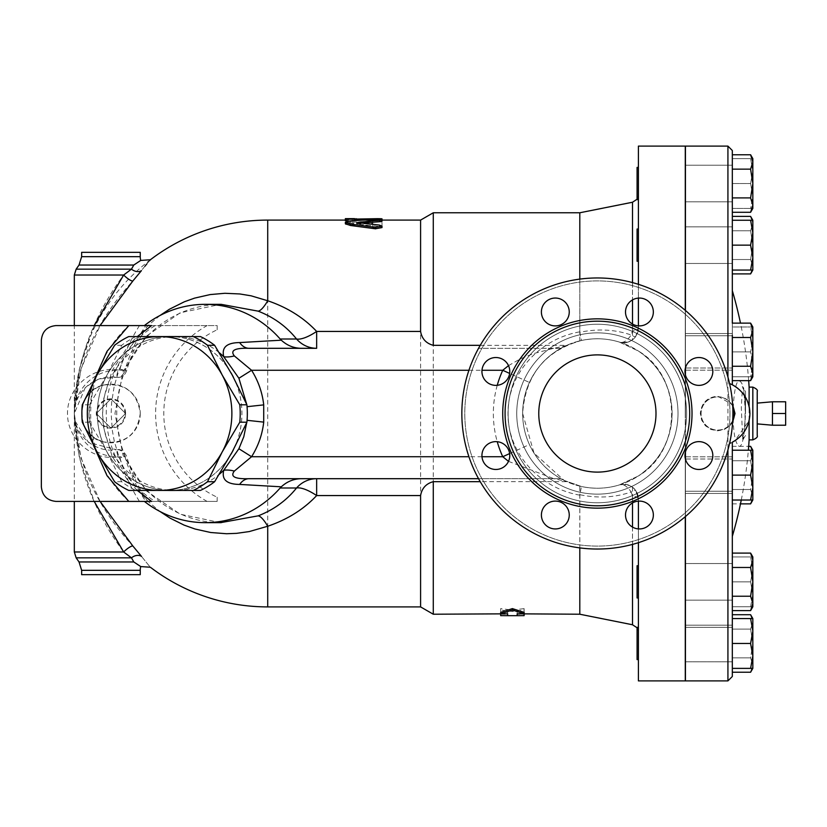 <?xml version="1.0" encoding="UTF-8"?>
<svg xmlns="http://www.w3.org/2000/svg" width="827" height="827" viewBox="0 0 827 827"><rect width="100%" height="100%" fill="white"/><g stroke="black" fill="none" stroke-linecap="round" stroke-linejoin="round"><path stroke-width="0.62" stroke-dasharray="4.13 3.1" d="M509.639 453.578L529.414 444.544A74.719 74.719 0 0 1 529.414 382.456L509.639 373.422M508.502 365.637L520.596 358.722L533.58 353.584L553.346 348.405L560.871 348.301C573.318 342.316 560.21 347.361 549.862 355.837C541.675 362.34 534.852 371.209 529.414 382.456M560.871 348.301L478.564 348.301L553.894 348.301L566.133 345.624L560.871 348.301L566.784 345.324L579.799 340.879C593.124 337.705 606.336 338.119 619.423 342.109C623.207 343.277 627.124 340.91 631.177 334.997L632.51 330.914A7.329 2.863 -0 0 0 638.403 328.102L635.736 336.537C630.856 342.13 625.419 343.991 619.423 342.109C607.214 338.315 594.561 337.778 581.464 340.486L579.841 332.299C597.735 328.515 614.843 329.415 631.177 334.997A7.329 1.468 -144.9 0 0 635.736 336.537M508.502 461.363L553.883 478.699L478.564 478.699L560.871 478.699L553.894 478.699L566.133 481.376L560.871 478.699C573.307 484.684 560.251 479.65 549.893 471.194C541.706 464.702 534.873 455.822 529.414 444.544M316.658 478.699L249.051 478.699M581.464 340.486C544.879 350.896 525.269 375.231 522.654 413.5L534.015 453.103L564.128 480.415L581.464 486.514L579.841 494.701C597.745 498.485 614.854 497.585 631.177 492.003C627.124 486.09 623.207 483.723 619.423 484.891C625.419 483.009 630.856 484.87 635.736 490.463L638.403 498.898A7.329 2.863 180 0 0 632.51 496.086L631.177 492.003A7.329 1.468 -35.1 0 1 635.736 490.463M579.799 614.223L579.841 494.701M579.799 495.166C538.873 487.961 507.613 452.782 508.005 413.5C507.623 374.197 538.842 339.049 579.799 331.834L579.799 212.777M564.128 480.415L581.464 486.514C594.561 489.222 607.214 488.685 619.423 484.891C630.587 483.402 636.914 488.064 638.403 498.898C638.341 494.174 636.387 490.256 632.51 487.155C628.375 484.291 624.013 483.537 619.423 484.891C606.336 488.881 593.124 489.295 579.799 486.121L579.799 547.877M638.403 325.859L638.403 328.102C636.914 338.936 630.587 343.598 619.423 342.109C624.013 343.463 628.375 342.709 632.51 339.845C636.387 336.744 638.341 332.826 638.403 328.102L638.403 146.11M579.799 279.123L579.799 340.879M579.799 486.121L566.784 481.676L480.249 481.676M433.276 614.223L433.276 212.777M480.249 345.324L566.784 345.324M517.164 615.691L517.164 614.223L524.122 614.182L524.122 608.61L512.399 610.088L500.676 608.61L500.676 614.182L507.633 614.223L507.633 615.691M507.633 612.373L507.633 613.82L507.633 612.373L500.676 612.373M524.122 612.373L517.164 612.373L517.164 613.82L517.164 612.373M522.654 413.5A74.719 74.719 0 0 1 634.743 348.787A74.719 74.719 0 0 1 634.743 478.213A74.719 74.719 0 0 1 522.654 413.5A74.719 74.719 0 0 1 634.743 348.787A74.719 74.719 0 0 1 634.743 478.213A74.719 74.719 0 0 1 522.654 413.5M619.454 342.109L638.403 351.041C659.936 365.947 671.162 386.767 672.103 413.5C671.162 440.233 659.936 461.052 638.403 475.959C682.668 450.126 682.668 376.874 638.403 351.041L619.423 342.109C630.587 343.608 636.914 338.936 638.403 328.102M638.403 475.959L619.423 484.891L638.403 475.959M638.403 284.333L638.403 298.092M638.403 183.522L638.403 199.638L638.403 183.522M638.403 191.585L638.403 167.405L638.403 191.585M638.403 259.099L638.403 229.027L638.403 259.099M638.403 237.091L638.403 261.26L638.403 237.091M638.403 680.89L638.403 498.898C636.914 488.064 630.587 483.402 619.423 484.891M560.871 478.699L566.784 481.676M200.465 336.579L169.618 336.579A76.921 72.28 -90 0 0 107.024 375.044A76.921 72.28 -90 0 0 107.024 451.955A76.921 72.28 -90 0 0 169.618 490.421L200.465 490.421M169.618 490.421A76.921 72.28 -90 0 0 232.211 451.955A76.921 72.28 -90 0 0 232.211 375.044A76.921 72.28 -90 0 0 169.618 336.579L135.886 336.579A84.251 79.165 -90 0 0 121.714 345.283L107.024 375.044L89.43 404.796A84.251 79.165 -90 0 0 89.43 422.204L107.024 451.955L121.714 481.717A84.251 79.165 -90 0 0 135.886 490.421L169.618 490.421M121.714 345.283L114.591 345.283M135.886 336.579L128.754 336.579M89.43 404.796L82.297 404.796M89.43 422.204L82.297 422.204M121.714 481.717L114.591 481.717M135.886 490.421L128.754 490.421M233.421 449.733A76.952 72.311 -90 0 0 241.929 413.5A76.952 72.311 -90 0 0 233.421 377.267M231.002 372.822A76.952 72.311 -90 0 0 171.799 336.579M167.436 336.579A76.952 72.311 -90 0 0 97.307 413.5A76.952 72.311 -90 0 0 167.436 490.421M171.799 490.421A76.952 72.311 -90 0 0 231.002 454.178M772.459 425.223L772.459 401.777L772.459 425.223L772.459 413.5L785.65 413.5L785.65 425.223M785.65 401.777L785.65 413.5M772.459 413.5L772.459 401.777M757.222 413.5L757.222 423.889L757.222 413.5M125.601 413.5L110.942 398.852L96.294 413.5L110.942 428.148L125.601 413.5L110.942 398.852L96.294 413.5L110.942 428.148L125.601 413.5A14.648 14.648 0 0 1 110.942 428.148A14.648 14.648 0 0 1 96.294 413.5A14.648 14.648 0 0 1 110.942 398.852A14.648 14.648 0 0 1 125.601 413.5M96.935 413.5A14.007 14.007 0 0 0 117.951 425.636A14.007 14.007 0 0 0 117.951 401.364A14.007 14.007 0 0 0 96.935 413.5M637.079 237.091L637.079 261.26L637.079 237.091M685.283 237.091L685.283 261.26L685.283 237.091M732.319 237.091L732.319 261.26L732.319 237.091M685.283 337.923L685.283 367.994L685.283 337.923M732.319 337.923L732.319 367.994L732.319 337.923M685.283 459.006L685.283 491.238L685.283 459.006L732.319 459.006L732.319 491.238L732.319 459.006L732.319 491.238L732.319 459.006L685.283 459.006L685.283 491.238L685.283 459.006M637.079 567.901L637.079 597.973L637.079 567.901M638.403 567.901L638.403 597.973L638.403 567.901M685.283 567.901L685.283 597.973L685.283 567.901M732.319 567.901L732.319 597.973L732.319 567.901M637.079 635.415L637.079 659.595L637.079 635.415M638.403 635.415L638.403 659.595L638.403 635.415M685.283 635.415L685.283 659.595L685.283 635.415M732.319 635.415L732.319 659.595L732.319 635.415M638.403 659.595L637.079 659.595L637.079 627.362L638.403 627.362L638.403 659.595L638.403 627.362M685.283 643.478L685.283 627.362L685.283 643.478M732.319 618.565L732.319 668.381L732.319 618.565L750.606 618.565L752.828 631.022L752.828 618.565L752.828 643.478L750.606 629.099L752.828 621.904L752.322 618.565M638.403 597.973L637.079 597.973L637.079 565.74L638.403 565.74L638.403 597.973L638.403 565.74M685.283 589.909L685.283 565.74L685.283 589.909M732.319 589.909L732.319 565.74L732.319 589.909M685.283 367.994L685.283 335.762L685.283 367.994L732.319 367.994L732.319 335.762L732.319 367.994L685.283 367.994M638.403 261.26L637.079 261.26L637.079 229.027L638.403 229.027M685.283 259.099L685.283 229.027L685.283 259.099M732.319 259.099L732.319 229.027L732.319 259.099M638.403 199.638L637.079 199.638L637.079 167.405L637.079 199.638L637.079 167.405L638.403 167.405M685.283 191.585L685.283 167.405L685.283 191.585M732.319 191.585L732.319 167.405L732.319 191.585M752.322 270.057L752.828 266.718L752.828 270.057L752.828 266.718L750.606 273.902M750.606 259.523L752.828 245.143L752.828 266.718L750.606 259.523L752.828 266.718L752.828 245.143L750.606 259.523L732.319 259.523L732.319 273.902L732.319 259.523L750.606 259.523M750.606 230.764L752.828 223.579L750.606 230.764L752.828 245.143L750.606 230.764L732.319 230.764L732.319 259.523L732.319 230.764L750.606 230.764M750.606 216.385L752.828 223.579L752.828 220.24L750.606 220.24L752.828 232.697L750.606 245.143L752.828 257.6L752.322 220.24M752.828 232.697L752.828 223.579M752.828 376.781L750.606 376.781L752.828 364.335L752.828 376.781L752.828 364.335L750.606 351.878L752.828 339.421L752.828 364.335L750.606 376.781L752.828 376.781L752.828 330.304L750.606 337.499L752.828 351.878L750.606 366.258L752.828 373.453L750.606 380.637M750.606 326.975L752.828 326.975L752.828 339.421L750.606 326.975L752.828 339.421L750.606 351.878L752.828 364.335L752.828 326.975L732.319 326.975L732.319 351.878L750.606 351.878L732.319 351.878L732.319 376.781L750.606 376.781L732.319 376.781L732.319 326.975L750.606 326.975M752.322 500.025L752.828 496.696L752.828 500.025L752.828 496.696L750.606 489.501L752.828 475.122L752.828 496.696L750.606 503.881M750.606 446.363L752.828 453.547L750.606 460.742L752.828 453.547L752.828 475.122L750.606 460.742L752.828 475.122L750.606 489.501L752.828 496.696L752.322 450.219M752.828 453.547L752.828 450.219L752.828 453.547M752.828 594.303L750.606 581.857L752.828 569.4L752.828 606.76L750.606 606.76L752.828 594.303L750.606 606.76L752.828 606.76L752.828 569.4L750.606 556.943L752.828 556.943L752.828 569.4L752.828 556.943L750.606 556.943L752.828 569.4L750.606 581.857L752.828 594.303M750.606 614.719L752.828 621.904L752.828 618.565L750.606 618.565M752.322 668.381L752.828 665.042L752.828 668.381L752.828 665.042L750.606 657.858L752.828 643.478L752.828 665.042L750.606 672.237M750.606 629.099L752.828 643.478L752.828 621.904L750.606 629.099L732.319 629.099L732.319 614.719L732.319 629.099L750.606 629.099M750.606 657.858L752.828 665.042L752.828 643.478L750.606 657.858L732.319 657.858L732.319 672.237L732.319 657.858L750.606 657.858M750.606 643.478L752.828 655.925L752.828 631.022L750.606 643.478L732.319 643.478M750.606 668.381L752.828 668.381L752.828 655.925L750.606 668.381L732.319 668.381M750.606 553.098L752.828 560.282L752.828 556.943M750.606 567.477L752.828 581.857L752.828 560.282L750.606 567.477L732.319 567.477L732.319 596.236L750.606 596.236L752.828 603.421L752.828 581.857L750.606 596.236M752.828 606.76L752.828 603.421L750.606 610.615M752.828 450.219L750.606 450.219L752.828 462.665L752.828 450.219M750.606 475.122L752.828 487.579L752.828 462.665L750.606 475.122L732.319 475.122L732.319 500.025L752.828 500.025L752.828 487.579L750.606 500.025M750.606 323.119L752.828 330.304L752.828 326.975M750.606 270.057L752.828 270.057L752.828 257.6L750.606 270.057L732.319 270.057L732.319 220.24L750.606 220.24M752.828 183.522L750.606 197.901L752.828 205.096L752.828 161.958L750.606 169.142L752.828 183.522M752.828 208.435L750.606 208.435L752.828 195.978L752.828 208.435L752.828 195.978L750.606 208.435L752.828 208.435L752.828 205.096L750.606 212.281M750.606 154.763L752.828 161.958L752.828 158.619L750.606 158.619L752.828 171.075L750.606 183.522L752.828 195.978L752.828 171.075L752.828 195.978L750.606 183.522L752.828 171.075L752.828 158.619L752.828 171.075L750.606 158.619L752.828 158.619M732.371 384.813L732.319 216.385L732.319 245.143L750.606 245.143M732.319 489.501L750.606 489.501L732.319 489.501M732.319 446.363L732.319 460.742L750.606 460.742L732.319 460.742L732.319 446.363L748.673 446.363M732.319 503.881L740.475 503.881M732.319 606.76L750.606 606.76L732.319 606.76L732.319 581.857L732.319 610.615L732.319 553.098L732.319 606.76M732.319 581.857L750.606 581.857L732.319 581.857L732.319 556.943L750.606 556.943L732.319 556.943L732.319 581.857M732.319 657.858L732.319 629.099L732.319 657.858M732.319 475.122L732.319 450.219L750.606 450.219M732.319 323.119L732.319 335.317M732.319 337.499L750.606 337.499M732.319 366.258L732.319 380.637L732.319 366.258L750.606 366.258M732.319 245.143L732.319 270.057M750.606 197.901L732.319 197.901L732.319 156.944L732.319 169.142L750.606 169.142M732.319 154.763L732.319 158.619L750.606 158.619L732.319 158.619L732.319 199.638L732.319 167.405L732.319 183.522L750.606 183.522L732.319 183.522L732.319 208.435L750.606 208.435L732.319 208.435L732.319 158.619L732.319 212.281M732.319 235.984L732.319 263.462L732.319 235.984M732.319 336.02L732.319 370.196L732.319 336.02M732.319 456.804L732.319 493.44L732.319 456.804L732.319 493.44L732.319 456.804L685.438 456.804L685.438 493.44L685.438 456.804L685.438 493.44L685.438 456.804L732.319 456.804M732.319 565.988L732.319 600.164L732.319 565.988M732.319 614.719L732.319 670.056M732.319 591.016L732.319 563.538L732.319 591.016M732.319 596.236L732.319 610.615M732.319 484.808L732.319 471.349M732.319 370.196L732.319 333.56L732.319 370.196L685.438 370.196L685.438 333.56L685.438 370.196L685.438 333.56L685.438 370.196L732.319 370.196M732.319 261.012L732.319 226.836L732.319 261.012M685.283 183.522L685.283 167.405L685.283 183.522M685.438 591.016L685.438 563.538L685.438 591.016M685.438 261.012L685.438 226.836L685.438 261.012M685.438 192.681L685.438 165.214L685.438 192.681M685.438 183.522L685.438 201.84L685.438 183.522M685.438 235.984L685.438 263.462L685.438 235.984M685.438 565.988L685.438 600.164L685.438 565.988M685.438 634.319L685.438 661.786L685.438 634.319M685.438 643.478L685.438 625.16L685.438 643.478M685.283 452.648L685.283 374.352M685.283 368.542L685.283 310.352M685.283 146.11L685.283 680.89M685.283 516.648L685.283 458.458M685.283 413.5L685.283 230.351L685.283 413.5M638.403 498.898L638.403 501.141M638.403 528.908L638.403 542.667M729.734 443.396L730.975 442.858M732.319 536.382L732.319 442.207M732.722 420.436A16.581 16.581 0 0 1 701.255 411.122A16.581 16.581 0 0 1 717.671 396.919A16.581 16.581 0 0 0 703.312 421.791A16.581 16.581 0 0 0 732.029 421.791A16.581 16.581 0 0 0 717.671 396.919A16.581 16.581 0 0 1 732.722 406.564M732.701 406.057A16.778 16.778 0 0 0 701.089 410.936A16.778 16.778 0 0 0 732.701 420.943M732.619 422.256L729.921 425.75L724.297 429.502L717.671 430.815L711.034 429.502L705.41 425.75L701.647 420.137L700.335 413.5C701.368 402.976 707.147 397.208 717.671 396.185L732.619 404.744M749.107 387.129L749.107 420.592L734.872 440.76M749.82 411.195L749.903 413.5M749.903 413.779L749.82 415.805M734.883 386.25L735.813 386.86M738.118 388.587L742.326 392.742M744.062 394.996L747.856 402.201M749.107 420.592L749.107 439.871M737.074 443.717C730.179 431.963 733.001 373.98 740.423 381.629C749.086 388.638 745.344 460.846 737.074 443.717M742.605 436.914L743.669 439.044L745.458 413.5L743.669 387.956L742.15 393.052L741.302 407.618L742.605 436.914M745.509 413.5L745.509 391.522L745.509 413.5M757.222 403.111L757.222 423.889M685.438 452.028L685.438 374.972M685.438 367.922L685.438 310.476M685.438 146.11L685.438 680.89M685.438 516.524L685.438 459.078M685.438 413.5L685.438 230.351L685.438 413.5M500.676 615.65L500.676 610.026L512.399 611.515L524.122 610.026L524.122 615.65M500.676 608.61L500.676 610.026M512.399 610.088L512.399 611.515M524.122 608.61L524.122 610.026M345.366 223.724L350.493 222.308L375.334 220.84C382.033 220.809 383.397 221.109 379.438 221.729M362.071 223.042L357.243 223.983L379.438 226.495L382.002 227.59L382.002 220.478L372.77 220.478L372.77 221.936L349.986 221.936L345.366 222.845L349.986 223.859L372.77 223.859L372.77 226.174L375.334 227.373M357.243 223.476L357.243 222.546L357.243 223.476M375.53 227.394L382.002 226.174M372.77 223.383L372.77 221.936L372.77 223.383L349.986 223.383L345.366 224.282L349.986 225.285L372.77 225.285L372.77 227.59L372.77 226.174M372.77 227.59L375.334 228.769M375.665 228.81L382.002 227.59L382.002 220.478M372.77 225.285L372.77 223.859M382.002 221.925L372.77 221.925L372.77 220.478M377.381 218.669C383.335 218.741 383.335 218.886 377.381 219.072L345.366 218.669L345.366 219.279M354.597 219.279L354.597 220.737L348.084 221.129M345.366 220.737L345.366 220.096L377.381 220.54C383.335 220.344 383.335 220.209 377.381 220.137L354.597 220.116M377.381 219.072L377.381 220.54C383.335 220.344 383.335 220.209 377.381 220.137L377.381 219.331M345.366 220.137L345.366 218.669M354.597 220.737L354.597 219.072M41.35 340.238L41.35 486.762L41.35 340.238C42.239 331.358 47.118 326.479 55.998 325.59C47.118 326.479 42.239 331.358 41.35 340.238C42.239 331.358 47.118 326.479 55.998 325.59L217.17 325.59L217.17 329.777A92.262 92.045 90 0 0 217.17 497.223L217.17 501.41L55.998 501.41C47.118 500.521 42.239 495.642 41.35 486.762C42.239 495.642 47.118 500.521 55.998 501.41L128.929 501.41C77.914 454.767 77.914 372.233 128.929 325.59L155.156 325.59C89.978 365.772 89.978 461.228 155.156 501.41L128.929 501.41M104.316 442.042C74.699 437.08 74.699 389.92 104.316 384.958C125.353 383.077 137.323 392.587 140.249 413.5C137.323 434.413 125.353 443.923 104.316 442.042A29.307 29.307 0 0 1 104.316 384.958A29.307 29.307 0 0 0 104.316 442.042M217.17 329.777L217.17 325.59L147.744 325.59C138.223 339.577 131.142 354.721 126.51 371.013L124.877 370.641A157.047 156.665 90 0 1 145.769 325.59L74.316 325.59L74.316 413.5C73.872 391.202 93.596 366.413 124.877 370.641C123.006 375.572 120.194 377.784 116.421 377.277L98.816 378.942L85.388 387.263L74.316 413.5L75.112 421.077L88.479 442.424L116.421 449.723C95.053 453.186 74.079 435.136 74.316 413.5C74.079 391.864 95.053 373.814 116.421 377.277C121.218 377.887 124.588 375.799 126.51 371.013L119.977 369.018L118.023 370.041L116.421 377.277M118.023 370.041C92.386 365.885 67.225 387.532 67.504 413.5C67.225 439.468 92.386 461.115 118.023 456.959L116.421 449.723C120.184 449.216 123.006 451.428 124.877 456.359C93.606 460.598 73.872 435.798 74.316 413.5C75.867 460.856 95.374 505.008 132.816 545.965A8.787 2.088 138.5 0 0 123.647 551.981C92.066 509.163 75.629 463.006 74.316 413.5L79.371 457.848L94.195 501.41M118.023 456.959L119.977 457.982L124.877 456.359A157.047 156.665 90 0 0 145.769 501.41L217.17 501.41L217.17 497.223M100.088 501.41L80.881 457.879L74.316 413.5L74.316 501.41L147.744 501.41C138.223 487.423 131.142 472.279 126.51 455.987C123.761 450.942 120.401 448.854 116.421 449.723M140.249 413.5A29.307 29.307 0 0 1 96.294 438.879A29.307 29.307 0 0 1 96.294 388.121A29.307 29.307 0 0 1 140.249 413.5M41.35 486.762C42.239 495.642 47.118 500.521 55.998 501.41M55.998 325.59L128.929 325.59M137.292 490.421L128.505 481.479L112.162 456.421L103.685 428.169L102.61 413.5L103.685 398.831L112.152 370.579L128.505 345.531L137.292 336.579M155.156 325.59L148.209 325.59M151.548 501.41L155.156 501.41M219.279 352.715A76.952 72.311 -90 0 0 177.112 336.579M174.921 336.548A76.952 72.311 -90 0 0 102.61 413.5A76.952 72.311 -90 0 0 174.921 490.452M177.112 490.421A76.952 72.311 -90 0 0 219.279 474.284M132.816 545.965L141.458 556.364A8.787 6.575 142.5 0 0 131.462 557.843L123.647 551.981L74.316 551.981M133.798 561.967L79.02 561.967M133.995 562.091L138.988 565.368M140.042 566.092L140.735 566.567M141.458 556.364C152.974 570.547 152.974 570.547 141.458 556.364M81.646 574.672L140.249 574.672M159.973 315.521L148.571 325.083L137.21 337.592L130.976 346.306L123.171 360.221L118.902 370.3L114.209 386.126L111.645 402.48L111.159 413.665L112.317 430.485L114.302 441.308L118.902 456.7L123.161 466.759L128.443 476.631L137.716 490.049L148.571 501.917L159.931 511.458M144.911 266.263L132.816 281.035C95.363 321.992 75.867 366.144 74.316 413.5L80.881 369.121L100.088 325.59M149.687 260.557L146.855 263.885M94.195 325.59L79.371 369.162L74.316 413.5C75.619 363.994 92.066 317.837 123.647 275.019A8.787 2.088 41.5 0 0 132.816 281.035M141.458 270.636A8.787 6.575 -142.5 0 1 131.462 269.157L133.798 265.033L79.02 265.033M140.735 260.433L133.798 265.033M74.316 275.019L123.647 275.019L131.462 269.157L76.156 269.157M249.051 348.301L316.658 348.301M420.592 606.904L420.592 220.096M140.249 252.328L81.646 252.328M220.623 522.654L180.172 514.198L145.914 490.535L123.016 455.181L114.974 413.479L123.027 371.788L145.934 336.444L180.203 312.782L220.664 304.346M247.314 415.33L246.953 420.292A76.952 72.311 -90 0 0 247.242 413.5A76.952 72.311 -90 0 0 246.953 406.708L247.314 411.67M246.725 422.618L247.077 420.312M247.077 406.688L246.725 404.382M729.972 413.5A132.599 132.599 0 0 1 531.079 528.329A132.599 132.599 0 0 1 531.079 298.671A132.599 132.599 0 0 1 729.972 413.5A132.599 132.599 0 0 0 531.079 298.671A132.599 132.599 0 0 0 531.079 528.329A132.599 132.599 0 0 0 729.972 413.5M684.983 371.447A13.914 13.914 0 0 1 705.855 359.394A13.914 13.914 0 0 1 705.855 383.501A13.914 13.914 0 0 1 684.983 371.447A13.914 13.914 0 0 0 705.855 383.501A13.914 13.914 0 0 0 705.855 359.394A13.914 13.914 0 0 0 684.983 371.447M689.056 445.712A13.914 13.914 0 0 1 712.347 451.945A13.914 13.914 0 0 1 695.3 468.992A13.914 13.914 0 0 1 689.056 445.712A13.914 13.914 0 0 0 695.3 468.992A13.914 13.914 0 0 0 712.347 451.945A13.914 13.914 0 0 0 689.056 445.712M639.426 501.1A13.914 13.914 0 0 1 651.48 521.982A13.914 13.914 0 0 1 627.373 521.982A13.914 13.914 0 0 1 639.426 501.1A13.914 13.914 0 0 0 627.373 521.982A13.914 13.914 0 0 0 651.48 521.982A13.914 13.914 0 0 0 639.426 501.1M565.172 505.183A13.914 13.914 0 0 1 558.928 528.463A13.914 13.914 0 0 1 541.881 511.417A13.914 13.914 0 0 1 565.172 505.183A13.914 13.914 0 0 0 541.881 511.417A13.914 13.914 0 0 0 558.928 528.463A13.914 13.914 0 0 0 565.172 505.183M555.331 325.9A13.914 13.914 0 0 1 543.267 305.018A13.914 13.914 0 0 1 567.384 305.018A13.914 13.914 0 0 1 555.331 325.9A13.914 13.914 0 0 0 567.384 305.018A13.914 13.914 0 0 0 543.267 305.018A13.914 13.914 0 0 0 555.331 325.9M629.585 321.817A13.914 13.914 0 0 1 635.829 298.537A13.914 13.914 0 0 1 652.875 315.583A13.914 13.914 0 0 1 629.585 321.817A13.914 13.914 0 0 0 652.875 315.583A13.914 13.914 0 0 0 635.829 298.537A13.914 13.914 0 0 0 629.585 321.817M509.773 455.553A13.914 13.914 0 0 1 488.891 467.606A13.914 13.914 0 0 1 488.891 443.499A13.914 13.914 0 0 1 509.773 455.553A13.914 13.914 0 0 0 488.891 443.499A13.914 13.914 0 0 0 488.891 467.606A13.914 13.914 0 0 0 509.773 455.553M505.7 381.288A13.914 13.914 0 0 1 482.41 375.055A13.914 13.914 0 0 1 499.456 358.008A13.914 13.914 0 0 1 505.7 381.288A13.914 13.914 0 0 0 499.456 358.008A13.914 13.914 0 0 0 482.41 375.055A13.914 13.914 0 0 0 505.7 381.288M732.908 413.5A135.525 135.525 0 0 0 597.373 277.975A135.525 135.525 0 0 0 461.848 413.5A135.525 135.525 0 0 0 597.373 549.025A135.525 135.525 0 0 0 732.908 413.5A135.525 135.525 0 0 1 597.373 549.025A135.525 135.525 0 0 1 461.848 413.5A135.525 135.525 0 0 1 665.146 296.128A135.525 135.525 0 0 1 665.146 530.872A135.525 135.525 0 0 1 461.848 413.5A135.525 135.525 0 0 1 597.373 277.975A135.525 135.525 0 0 1 732.908 413.5M505.07 413.5A92.304 92.304 0 0 0 643.53 493.44A92.304 92.304 0 0 0 643.53 333.56A92.304 92.304 0 0 0 505.07 413.5A92.304 92.304 0 0 1 643.53 333.56A92.304 92.304 0 0 1 643.53 493.44A92.304 92.304 0 0 1 505.07 413.5A92.304 92.304 0 0 1 643.53 333.56A92.304 92.304 0 0 1 643.53 493.44A92.304 92.304 0 0 1 505.07 413.5M655.987 413.5A58.603 58.603 0 0 0 568.077 362.743A58.603 58.603 0 0 0 568.077 464.257A58.603 58.603 0 0 0 655.987 413.5A58.603 58.603 0 0 1 568.077 464.257A58.603 58.603 0 0 1 568.077 362.743A58.603 58.603 0 0 1 655.987 413.5M538.77 413.5A58.603 58.603 0 0 0 626.68 464.257A58.603 58.603 0 0 0 626.68 362.743A58.603 58.603 0 0 0 538.77 413.5M708.739 361.606A13.914 13.914 0 0 0 685.459 367.85A13.914 13.914 0 0 0 702.505 384.896A13.914 13.914 0 0 0 708.739 361.606M639.426 298.061A13.914 13.914 0 0 0 627.373 318.933A13.914 13.914 0 0 0 651.48 318.933A13.914 13.914 0 0 0 639.426 298.061M545.479 302.134A13.914 13.914 0 0 0 551.723 325.425A13.914 13.914 0 0 0 568.769 308.378A13.914 13.914 0 0 0 545.479 302.134M481.934 371.447A13.914 13.914 0 0 0 502.816 383.501A13.914 13.914 0 0 0 502.816 359.394A13.914 13.914 0 0 0 481.934 371.447M486.018 465.394A13.914 13.914 0 0 0 509.298 459.15A13.914 13.914 0 0 0 492.251 442.104A13.914 13.914 0 0 0 486.018 465.394M555.331 528.939A13.914 13.914 0 0 0 567.384 508.067A13.914 13.914 0 0 0 543.267 508.067A13.914 13.914 0 0 0 555.331 528.939M649.267 524.866A13.914 13.914 0 0 0 643.034 501.575A13.914 13.914 0 0 0 625.987 518.622A13.914 13.914 0 0 0 649.267 524.866M712.822 455.553A13.914 13.914 0 0 0 691.941 443.499A13.914 13.914 0 0 0 691.941 467.606A13.914 13.914 0 0 0 712.822 455.553M497.244 385.299A104.026 104.026 0 0 0 497.244 441.701M481.986 456.721L468.93 456.721M468.93 370.279L481.986 370.279M632.51 330.914L632.51 202.233M632.51 282.607L632.51 299.901M632.51 324.06L632.51 339.845M632.51 487.155L632.51 502.94M632.51 527.099L632.51 544.393M632.51 624.767L632.51 496.086M727.925 444.058L727.925 449.909M727.925 680.89L727.925 146.11M727.925 377.091L727.925 382.942M752.828 439.871L752.828 387.129M375.334 220.84L375.334 219.372M350.493 222.308L350.493 220.861M379.438 226.495L379.438 225.078M349.986 225.285L349.986 223.859M349.986 223.383L349.986 221.936M207.101 501.41A100.656 100.408 -90 0 1 207.101 325.59M139.474 325.59A162.991 162.599 -90 0 0 119.977 369.018M119.977 457.982A162.991 162.599 -90 0 0 139.474 501.41M93.42 381.774L88.975 413.5L93.42 445.226M81.646 570.33L140.249 570.33M76.156 557.843L131.462 557.843M267.721 606.904L267.721 220.096M140.249 256.67L81.646 256.67M516.741 413.5A80.632 80.632 0 0 1 637.7 343.67A80.632 80.632 0 0 1 637.7 483.33A80.632 80.632 0 0 1 516.741 413.5A80.632 80.632 0 0 0 637.7 483.33A80.632 80.632 0 0 0 637.7 343.67A80.632 80.632 0 0 0 516.741 413.5M508.119 413.5A89.254 89.254 0 0 0 642 490.793A89.254 89.254 0 0 0 642 336.207A89.254 89.254 0 0 0 508.119 413.5A89.254 89.254 0 0 1 642 336.207A89.254 89.254 0 0 1 642 490.793A89.254 89.254 0 0 1 508.119 413.5M502.723 413.5A94.65 94.65 0 0 1 644.698 331.534A94.65 94.65 0 0 1 644.698 495.466A94.65 94.65 0 0 1 502.723 413.5M637.079 199.235L638.403 195.048M637.079 627.765L638.403 631.952M732.319 335.762L685.283 335.762L732.319 335.762M732.319 491.238L685.283 491.238L732.319 491.238M732.319 627.362L685.438 627.362L732.319 627.362M685.438 600.164L732.319 600.164L685.438 600.164M685.438 563.538L732.319 563.538L685.438 563.538M685.438 493.44L732.319 493.44L685.438 493.44M685.438 333.56L732.319 333.56L685.438 333.56M685.438 263.462L732.319 263.462L685.438 263.462M685.438 226.836L732.319 226.836L685.438 226.836M685.438 201.84L732.319 201.84L685.438 201.84M685.438 165.214L732.319 165.214L685.438 165.214M685.438 661.786L732.319 661.786L685.438 661.786M685.438 625.16L732.319 625.16L685.438 625.16M741.271 500.025A438.083 438.083 0 0 0 748.363 450.219M748.673 380.637A438.083 438.083 0 0 0 740.475 323.119M745.509 435.478L742.346 440.388L744.858 427.021L745.189 405.468C745.313 398.087 742.563 385.32 742.346 386.612L745.509 391.522M356.427 223.724L356.427 222.287M345.366 222.845L345.366 224.282M382.002 220.282L361.575 220.096M150.38 259.761A193.404 193.404 0 0 0 74.316 413.5L74.316 413.386M75.112 421.077L74.316 413.893M221.212 522.654C200.124 523.015 173.081 515.397 149.925 493.316C135.39 479.009 125.487 461.724 120.215 441.432C116.121 425.057 115.646 408.559 118.799 391.946C122.582 372.822 130.583 355.951 142.813 341.334C151.207 331.41 160.965 323.347 172.088 317.144C187.481 308.667 203.855 304.398 221.202 304.346"/><path stroke-width="1.24" d="M497.244 441.701A104.026 104.026 0 0 0 502.754 456.721L509.639 453.578M509.639 373.422L502.754 370.279A104.026 104.026 0 0 0 497.244 385.299M508.502 365.637L502.754 370.279L481.986 370.279M481.986 456.721L502.754 456.721L508.502 461.363M219.279 474.284A76.952 72.311 -90 0 0 223.776 470.243C221.44 479.557 226.732 484.291 239.644 484.426A21.978 13.976 90 0 1 249.051 478.699L478.564 478.699L316.658 478.699L316.658 495.569L420.592 495.569L420.592 606.904L433.276 614.223L507.633 613.82L507.633 615.691L500.676 615.65L500.676 614.223M249.051 478.699C234.909 479.143 229.999 476.61 234.32 471.09L251.584 456.721L238.9 448.741L243.789 436.739L246.725 422.618M382.002 220.096L420.592 220.096L433.276 212.777L579.799 212.777L579.799 279.123M579.799 547.877L579.799 614.223L632.51 624.767L637.079 627.765M480.249 481.676L433.276 481.676L433.276 614.223M433.276 212.777L433.276 345.324L480.249 345.324M500.676 613.82L500.676 612.373L512.399 608.61L524.122 612.373L524.122 613.82L512.399 610.026L500.676 613.82L507.633 613.82M524.122 614.223L524.122 615.65L517.164 615.691L517.164 613.82L579.799 614.223M685.283 310.352L685.283 146.11L638.403 146.11L638.403 284.333M638.403 298.092L638.403 325.859M193.332 490.421L200.465 490.421A84.251 79.165 -90 0 0 214.627 481.717L232.211 451.955L246.911 422.204A84.251 79.165 -90 0 0 246.911 404.796L232.211 375.044L214.627 345.283A84.251 79.165 -90 0 0 200.465 336.579L193.332 336.579A84.251 79.165 90 0 1 207.494 345.283L222.194 375.044L239.789 404.796A84.251 79.165 90 0 1 239.789 422.204L222.194 451.955L207.494 481.717A84.251 79.165 90 0 1 193.332 490.421L159.601 490.421A76.921 72.28 -90 0 0 222.194 451.955A76.921 72.28 -90 0 0 222.194 375.044A76.921 72.28 -90 0 0 159.601 336.579L193.332 336.579M114.591 481.717L96.997 451.955A76.921 72.28 -90 0 0 159.601 490.421L128.754 490.421A84.251 79.165 90 0 1 114.591 481.717M82.297 404.796L96.997 375.044A76.921 72.28 -90 0 0 96.997 451.955L82.297 422.204A84.251 79.165 90 0 1 82.297 404.796M128.754 336.579L159.601 336.579A76.921 72.28 -90 0 0 96.997 375.044L114.591 345.283A84.251 79.165 90 0 1 128.754 336.579M214.627 481.717L207.494 481.717M214.627 345.283L207.494 345.283M246.911 404.796L239.789 404.796M246.911 422.204L239.789 422.204M233.421 377.267A76.952 72.311 -90 0 0 231.002 372.822M171.799 336.579A76.952 72.311 -90 0 0 169.618 336.548A76.952 72.311 -90 0 0 167.436 336.579M167.436 490.421A76.952 72.311 -90 0 0 169.618 490.452A76.952 72.311 -90 0 0 171.799 490.421M231.002 454.178A76.952 72.311 -90 0 0 233.421 449.733M772.459 413.5L772.459 425.223L785.65 425.223L785.65 401.777L772.459 401.777L772.459 413.5L785.65 413.5M638.403 627.362L637.079 627.362L637.079 659.595L638.403 659.595M638.403 565.74L637.079 565.74L637.079 597.973L638.403 597.973M638.403 229.027L637.079 229.027L637.079 261.26L638.403 261.26M638.403 167.405L637.079 167.405L637.079 199.638L638.403 199.638M732.319 273.902L750.606 273.902L752.322 270.057M752.828 223.579L752.828 232.697L750.606 220.24L752.828 220.24L752.828 270.057L750.606 270.057L752.828 257.6L750.606 245.143L752.828 232.697M752.322 220.24L750.606 216.385L732.319 216.385L732.319 220.24L750.606 220.24M740.475 503.881L750.606 503.881L752.322 500.025M752.322 450.219L750.606 446.363L748.673 446.363M752.322 618.565L750.606 614.719L732.319 614.719L732.319 610.615L750.606 610.615L752.828 603.421L750.606 596.236L752.828 581.857L750.606 567.477L752.828 560.282L750.606 553.098L732.319 553.098L732.319 567.477L750.606 567.477M732.319 672.237L750.606 672.237L752.322 668.381M752.828 631.022L750.606 618.565L752.828 618.565L752.828 655.925L750.606 643.478L752.828 631.022M752.828 668.381L750.606 668.381L752.828 655.925L752.828 668.381L750.606 672.237M750.606 553.098L752.828 556.943L752.828 606.76L750.606 610.615M752.828 462.665L750.606 450.219L752.828 450.219L752.828 487.579L750.606 475.122L752.828 462.665M750.606 500.025L752.828 487.579L752.828 500.025L732.319 500.025L732.319 475.122L750.606 475.122M750.606 323.119L752.828 326.975L752.828 330.304L750.606 323.119L732.319 323.119L732.319 154.763L750.606 154.763L752.828 161.958L752.828 208.435L750.606 212.281L752.828 205.096L750.606 197.901L752.828 183.522L750.606 169.142L752.828 161.958L752.828 158.619L750.606 154.763M750.606 380.637L752.828 373.453L752.828 376.781L750.606 380.637L732.319 380.637M752.828 351.878L750.606 337.499L752.828 330.304L752.828 373.453L750.606 366.258L752.828 351.878M732.319 670.056L732.319 676.496L732.319 668.381L750.606 668.381M732.319 643.478L750.606 643.478M732.319 668.381L732.319 596.236L750.606 596.236M732.319 618.565L750.606 618.565M732.319 596.236L732.319 484.808M732.319 475.122L732.319 450.219L750.606 450.219M729.548 383.542L732.319 384.793L732.319 337.499L750.606 337.499M732.319 366.258L750.606 366.258M732.319 337.499L732.319 335.317M732.319 245.143L750.606 245.143M750.606 197.901L732.319 197.901L732.319 169.142L750.606 169.142M732.319 216.385L732.319 212.281L750.606 212.281M732.319 270.057L750.606 270.057M685.283 374.352L685.283 368.542M638.403 542.667L638.403 680.89L685.283 680.89L685.283 516.648M685.283 458.458L685.283 452.648M638.403 501.141L638.403 528.908M732.319 471.349L732.319 442.207C743.525 435.974 749.386 426.401 749.903 413.5C749.386 400.599 743.525 391.026 732.319 384.793L730.055 383.738M732.319 154.763L732.319 150.504L732.319 154.763M741.271 500.025A438.083 438.083 0 0 1 732.319 536.382L732.319 553.098M730.975 442.858L729.548 443.458M732.722 406.564A16.581 16.581 0 0 1 732.722 420.436M732.701 420.943A16.778 16.778 0 0 0 732.701 406.057M732.619 404.744L735.007 413.5L732.619 422.256M734.872 440.76L732.319 442.207M747.856 402.201L749.262 407.122M749.334 407.473L749.82 411.195M749.82 415.805L749.107 420.592L749.107 439.871L752.828 439.871C756.467 438.351 757.935 436.883 757.222 435.478L757.222 391.522L757.222 403.111L772.459 401.777M732.371 384.813L734.883 386.25M735.813 386.86L738.118 388.587M742.326 392.742L744.062 394.996M749.107 406.408L749.107 387.129L752.828 387.129L752.828 439.871M772.459 425.223L757.222 423.889L757.222 435.478M685.438 374.972L685.438 367.922M685.438 310.476L685.438 146.11L727.925 146.11L727.925 377.091M727.925 449.909L727.925 680.89L685.438 680.89L685.438 516.524M685.438 459.078L685.438 452.028M517.164 613.82L524.122 613.82M512.399 608.61L512.399 610.026M379.438 221.729L379.438 220.282C383.397 219.651 382.033 219.351 375.334 219.372L350.493 220.861L345.366 222.287L350.493 224.065L375.334 227.373L382.002 226.174L379.438 225.078L357.243 222.546L382.002 219.786L382.002 221.243L379.438 221.729L362.071 223.042M382.002 226.174L382.002 227.59L375.334 228.769L350.493 225.492L345.366 223.724L345.366 222.287M375.665 228.81L375.53 227.394M345.366 218.669L345.366 219.279L377.381 218.669C383.335 218.741 383.335 218.886 377.381 219.072M348.084 221.129L345.366 220.737L345.366 219.279M354.597 220.561L354.597 219.279M79.02 265.033L81.646 256.67L81.646 252.328L140.249 252.328L140.249 256.67A14.648 14.648 0 0 0 140.735 260.433L133.798 265.033L79.02 265.033L76.156 269.157L74.316 275.019L74.316 325.59L55.998 325.59L128.785 325.59L107.024 351.33L93.42 381.774M94.195 501.41L123.647 551.981L74.316 551.981L74.316 501.41L55.998 501.41C47.118 500.521 42.239 495.642 41.35 486.762L41.35 340.238C42.239 331.358 47.118 326.479 55.998 325.59M137.292 336.579L151.548 325.59L128.785 325.59M55.998 501.41L151.548 501.41L137.292 490.421M41.35 486.762L41.35 340.238M148.209 325.59L151.548 325.59M144.374 501.41A109.154 102.569 -90 0 0 205.179 522.654A109.154 102.569 -90 0 0 280.146 488.002L296.531 488.002A29.307 27.539 90 0 1 316.658 478.699M301.224 478.699C293.709 478.823 287.062 481.531 281.304 486.814L280.146 488.002M281.304 486.814L239.644 484.426M420.592 220.096L420.592 331.431L316.658 331.431L316.658 348.301A29.307 27.539 90 0 1 296.531 338.998L280.146 338.998L281.304 340.186L239.644 342.574C226.732 342.709 221.44 347.443 223.776 356.757A76.952 72.311 -90 0 0 219.279 352.715M177.112 336.579A76.952 72.311 -90 0 0 174.921 336.548L169.618 336.548M169.618 490.452L174.921 490.452A76.952 72.311 -90 0 0 177.112 490.421M280.146 338.998A109.154 102.569 -90 0 0 205.179 304.346A109.154 102.569 -90 0 0 144.374 325.59M132.816 545.965L141.458 556.364C152.974 570.547 152.974 570.547 141.458 556.364A8.787 6.575 -37.5 0 0 131.462 557.843L133.798 561.967L131.462 557.843L123.647 551.981A8.787 2.088 138.5 0 1 132.816 545.965L100.088 501.41M140.249 570.33L81.646 570.33L81.646 574.672L140.249 574.672L140.249 570.33A14.648 14.648 0 0 1 140.735 566.567L133.995 562.091M138.988 565.368L140.042 566.092M221.202 304.346L258.148 311.148C273.727 317.217 286.514 326.5 296.531 338.998A29.307 9.965 -39.5 0 0 316.658 331.431C303.685 317.661 287.372 307.437 267.721 300.759L251.119 295.818L239.789 293.957L224.913 293.285L210.151 294.577L194.593 298.123L184.421 301.752L169.463 309.215L159.973 315.521M159.931 511.458L170.011 518.105L184.142 525.135L195.069 529.022L210.709 532.505L226.557 533.735L236.563 533.353L249.289 531.565L267.721 526.241C287.362 519.573 303.674 509.349 316.658 495.569A29.307 9.965 -140.5 0 0 296.531 488.002C286.514 500.511 273.716 509.794 258.148 515.852L220.623 522.654M100.088 325.59L132.816 281.035L141.458 270.636C152.974 256.453 152.974 256.453 141.458 270.636A8.787 6.575 37.5 0 1 131.462 269.157L123.647 275.019L94.195 325.59M258.148 311.148A29.307 7.288 111 0 0 267.721 300.759L267.721 220.096A193.404 193.404 0 0 0 150.38 259.761L149.687 260.557M146.855 263.885L144.911 266.263M132.816 281.035A8.787 2.088 41.5 0 1 123.647 275.019L74.316 275.019M133.798 265.033L131.462 269.157L76.156 269.157M316.658 348.301L249.051 348.301A21.978 13.976 90 0 1 239.644 342.574M420.592 331.431C421.873 338.75 426.101 343.381 433.276 345.324M281.304 340.186C287.062 345.469 293.709 348.177 301.224 348.301M433.276 481.676C426.101 483.619 421.873 488.25 420.592 495.569M140.745 566.567L150.38 567.239A193.404 193.404 0 0 0 267.721 606.904L267.721 526.241A29.307 7.288 69 0 0 258.148 515.852M234.32 471.09A21.978 13.532 25.4 0 0 223.776 470.243L238.9 448.741M247.314 411.67L247.314 415.33M246.725 404.382L238.9 378.259L223.776 356.757A21.978 13.532 154.6 0 0 234.32 355.91C230.009 350.39 234.92 347.857 249.051 348.301M468.93 456.721L251.584 456.721C258.282 445.991 262.324 434.464 263.72 422.121L263.72 404.879C262.324 392.536 258.282 381.009 251.584 370.279L238.9 378.259M468.93 370.279L251.584 370.279L234.32 355.91M538.77 413.5A58.603 58.603 0 0 1 626.68 362.743A58.603 58.603 0 0 1 626.68 464.257A58.603 58.603 0 0 1 538.77 413.5M461.848 413.5A135.525 135.525 0 0 1 665.146 296.128A135.525 135.525 0 0 1 665.146 530.872A135.525 135.525 0 0 1 461.848 413.5M505.07 413.5A92.304 92.304 0 0 1 643.53 333.56A92.304 92.304 0 0 1 643.53 493.44A92.304 92.304 0 0 1 505.07 413.5M712.822 455.553A13.914 13.914 0 0 1 691.941 467.606A13.914 13.914 0 0 1 691.941 443.499A13.914 13.914 0 0 1 712.822 455.553M649.267 524.866A13.914 13.914 0 0 1 625.987 518.622A13.914 13.914 0 0 1 643.034 501.575A13.914 13.914 0 0 1 649.267 524.866M555.331 528.939A13.914 13.914 0 0 1 543.267 508.067A13.914 13.914 0 0 1 567.384 508.067A13.914 13.914 0 0 1 555.331 528.939M486.018 465.394A13.914 13.914 0 0 1 492.251 442.104A13.914 13.914 0 0 1 509.298 459.15A13.914 13.914 0 0 1 486.018 465.394M481.934 371.447A13.914 13.914 0 0 1 502.816 359.394A13.914 13.914 0 0 1 502.816 383.501A13.914 13.914 0 0 1 481.934 371.447M545.479 302.134A13.914 13.914 0 0 1 568.769 308.378A13.914 13.914 0 0 1 551.723 325.425A13.914 13.914 0 0 1 545.479 302.134M639.426 298.061A13.914 13.914 0 0 1 651.48 318.933A13.914 13.914 0 0 1 627.373 318.933A13.914 13.914 0 0 1 639.426 298.061M708.739 361.606A13.914 13.914 0 0 1 702.505 384.896A13.914 13.914 0 0 1 685.459 367.85A13.914 13.914 0 0 1 708.739 361.606M579.799 212.777L632.51 202.233L632.51 282.607M632.51 299.901L632.51 324.06M632.51 502.94L632.51 527.099M632.51 544.393L632.51 624.767M350.493 225.492L350.493 224.065M377.381 219.331L377.381 218.669M356.065 220.096L356.065 218.669M93.42 445.226L107.034 475.67L128.785 501.41M133.798 561.967L79.02 561.967L81.646 570.33M131.462 557.843L76.156 557.843L74.316 551.981M81.646 256.67L140.249 256.67M247.077 420.312L263.72 422.121M263.72 404.879L247.077 406.688M502.723 413.5A94.65 94.65 0 0 0 644.698 495.466A94.65 94.65 0 0 0 644.698 331.534A94.65 94.65 0 0 0 502.723 413.5M632.51 202.233L637.079 199.235M752.828 270.057L750.606 273.902M752.828 220.24L750.606 216.385M752.828 500.025L750.606 503.881M752.828 450.219L750.606 446.363M752.828 618.565L750.606 614.719M727.925 680.89L732.319 676.496M727.925 146.11L732.319 150.504M748.363 450.219A438.083 438.083 0 0 0 749.107 439.871M749.107 387.129A438.083 438.083 0 0 0 748.673 380.637M740.475 323.119A438.083 438.083 0 0 0 732.319 290.618M752.828 387.129C756.467 388.649 757.935 390.117 757.222 391.522M507.633 615.691L517.164 615.691M345.366 218.638L354.597 218.638M382.002 220.282L382.002 218.814M79.02 561.967L76.156 557.843M150.38 259.761L140.745 260.422M267.721 606.904L420.592 606.904M267.721 220.096L345.366 220.096M354.597 220.096L361.575 220.096M221.212 522.654L220.685 522.654M221.181 304.346L205.179 304.346M221.181 522.654L205.179 522.654"/></g></svg>
